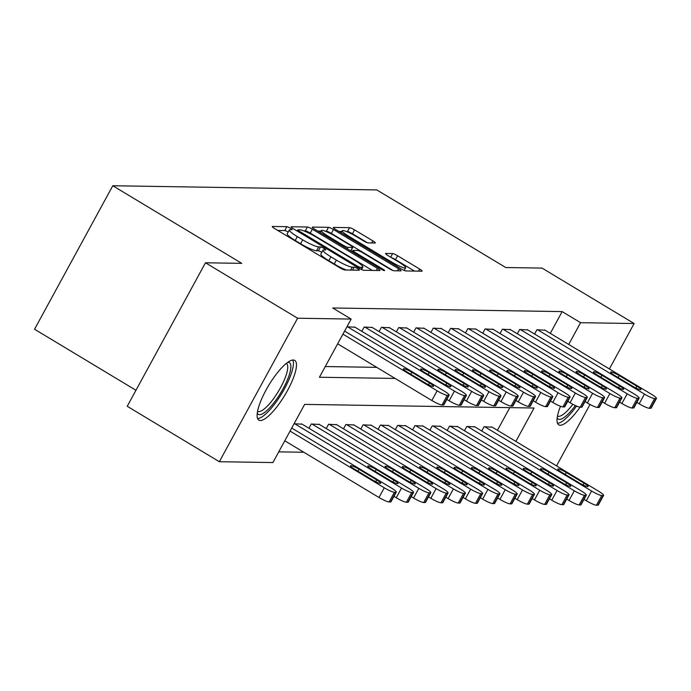 <?xml version="1.0" encoding="UTF-8"?>
<svg xmlns="http://www.w3.org/2000/svg" width="691" height="691" viewBox="0 0 691 691"><rect width="100%" height="100%" fill="white"/><g stroke="black" fill="none" stroke-linecap="round" stroke-linejoin="round"><path stroke-width="1.04" d="M290.358 228.22A3.066 0.458 28.6 0 0 286.877 226.683L272.461 226.458A4.388 0.656 28.6 0 0 272.228 226.527A4.388 0.656 28.6 0 0 274.724 228.609L339.825 267.788A4.388 0.656 28.6 0 0 344.8 269.982L359.216 270.216A3.066 0.458 28.6 0 0 359.38 270.155A3.066 0.458 28.6 0 0 357.636 268.704A3.066 0.458 28.6 0 0 354.155 267.167L352.289 267.132A14.036 2.099 28.6 0 1 336.37 260.101L330.946 256.836A14.036 2.099 28.6 0 1 322.965 250.185A14.036 2.099 28.6 0 1 323.716 249.943L325.582 249.969A3.066 0.458 28.6 0 0 325.746 249.917A3.066 0.458 28.6 0 0 324.001 248.458A3.066 0.458 28.6 0 0 320.512 246.92L318.655 246.894A14.036 2.099 28.6 0 1 302.736 239.863L297.311 236.598A14.036 2.099 28.6 0 1 289.33 229.948A14.036 2.099 28.6 0 1 290.082 229.697L291.947 229.732A3.066 0.458 28.6 0 0 292.103 229.671A3.066 0.458 28.6 0 0 290.358 228.22M288.182 232.055A3.066 0.458 28.6 0 0 284.761 230.561L277.782 230.449M321.816 252.301A3.066 0.458 28.6 0 0 318.404 250.798L316.538 250.773L318.655 246.894M580.043 407.172A34.844 9.441 -59 0 1 560.211 425.241A34.844 9.441 -59 0 1 558.743 424.844A34.844 9.441 -59 0 1 560.487 406.273M260.291 420.517A34.844 9.441 -59 0 1 258.814 420.119A34.844 9.441 -59 0 1 267.322 387.737A34.844 9.441 -59 0 1 293.278 360.011A34.844 9.441 -59 0 1 294.755 360.408A34.844 9.441 -59 0 1 286.247 392.79A34.844 9.441 -59 0 1 260.291 420.517M375.092 243.016A4.388 0.656 28.6 0 0 375.325 242.938A4.388 0.656 28.6 0 0 372.829 240.857L354.561 229.87A4.388 0.656 28.6 0 0 349.594 227.667L333.58 227.417A4.388 0.656 28.6 0 0 333.347 227.494A4.388 0.656 28.6 0 0 335.843 229.576L400.944 268.747A4.388 0.656 28.6 0 0 405.919 270.95L421.925 271.2A4.388 0.656 28.6 0 0 422.158 271.122A4.388 0.656 28.6 0 0 419.67 269.049L397.601 255.765A4.388 0.656 28.6 0 0 392.635 253.571L385.777 253.459A4.388 0.656 28.6 0 0 385.543 253.537A4.388 0.656 28.6 0 0 388.04 255.618L398.983 262.2A11.73 1.753 28.6 0 1 405.652 267.762A11.73 1.753 28.6 0 1 391.719 262.088L348.86 236.296A11.73 1.753 28.6 0 1 342.192 230.734A11.73 1.753 28.6 0 1 356.124 236.408L363.267 240.71A4.388 0.656 28.6 0 0 368.243 242.904L375.092 243.016M515.849 441.419L534.065 408.01L304.627 404.39L272.91 462.564L219.349 461.718L127.23 406.282L205.469 262.787L241.755 263.357L112.788 185.749L376.776 189.913L505.743 267.521L542.02 268.091L634.139 323.526L609.384 368.934M205.469 262.787L297.588 318.223L351.149 319.069L319.432 377.243L395.148 378.435M550.286 333.373L562.154 311.598L332.725 307.979L351.149 319.069M562.154 311.598L580.578 322.688L634.139 323.526M312.375 229.205A4.388 0.656 28.6 0 0 307.4 227.002L291.395 226.752A4.388 0.656 28.6 0 0 291.161 226.829A4.388 0.656 28.6 0 0 293.649 228.911L358.75 268.082A4.388 0.656 28.6 0 0 363.725 270.285L379.739 270.535A4.388 0.656 28.6 0 0 379.972 270.457A4.388 0.656 28.6 0 0 377.476 268.384L312.375 229.205L310.259 233.083A4.388 0.656 28.6 0 0 305.284 230.88L303.738 230.854M312.487 227.089L328.493 227.339A4.388 0.656 28.6 0 1 333.468 229.533L398.569 268.713A4.388 0.656 28.6 0 1 401.065 270.794A4.388 0.656 28.6 0 1 400.832 270.872L393.982 270.76A4.388 0.656 28.6 0 1 389.007 268.566L362.602 252.673A4.388 0.656 28.6 0 0 357.627 250.479L353.084 250.401A4.388 0.656 28.6 0 0 352.851 250.479A4.388 0.656 28.6 0 0 355.347 252.56L382.831 269.101A3.066 0.458 28.6 0 1 384.576 270.552A3.066 0.458 28.6 0 1 380.931 269.067L314.75 229.239A4.388 0.656 28.6 0 1 312.254 227.166A4.388 0.656 28.6 0 1 312.487 227.089L312.315 227.399M325.262 366.541L376.725 367.353M354.993 327.223L346.942 326.783M361.816 331.326L364.14 327.059L372.268 327.491M379.091 331.602L381.423 327.327L389.551 327.767M396.366 331.87L398.698 327.603L406.826 328.035M413.65 332.146L415.973 327.871L424.101 328.311M430.925 332.414L433.248 328.147L441.376 328.579M448.2 332.691L450.523 328.415L458.651 328.856M465.475 332.958L467.807 328.691L475.926 329.123M482.75 333.235L485.082 328.959L493.21 329.4M500.034 333.503L502.357 329.236L510.485 329.667M517.309 333.779L519.632 329.503L527.76 329.944M534.584 334.047L536.907 329.78L545.035 330.212M278.749 451.862L303.841 452.26M497.425 430.329L509.803 407.621M302.131 424.179L294.081 423.747M308.955 428.282L311.278 424.015L319.406 424.447M326.23 428.558L328.562 424.283L336.681 424.723M343.505 428.826L345.837 424.559L353.965 424.991M360.78 429.102L363.112 424.835L371.24 425.267M378.063 429.37L380.387 425.103L388.515 425.535M395.338 429.647L397.662 425.38L405.79 425.811M412.613 429.914L414.937 425.647L423.065 426.088M429.888 430.191L432.221 425.924L440.348 426.356M447.163 430.458L449.495 426.192L457.623 426.632M464.447 430.735L466.77 426.468L474.898 426.9M481.722 431.003L484.046 426.736L492.173 427.176M112.788 185.749L34.55 329.244L135.963 390.277M219.349 461.718L297.588 318.223M590.002 404.477L556.523 465.898M568.71 344.464L580.578 322.688M289.33 229.948L287.214 233.826A14.036 2.099 28.6 0 0 295.195 240.477L297.311 236.598M316.538 250.773A14.036 2.099 28.6 0 1 300.62 243.742L295.195 240.477M322.965 250.185L320.857 254.063A14.036 2.099 28.6 0 0 328.83 260.714L330.946 256.836M346.355 270.008A14.036 2.099 28.6 0 1 334.254 263.979L328.83 260.714M372.302 270.414L310.259 233.083M297.303 230.759L296.707 230.751M297.951 229.827A3.066 0.458 28.6 0 0 297.786 229.878A3.066 0.458 28.6 0 0 299.531 231.33L356.677 265.724A3.066 0.458 28.6 0 0 360.158 267.262L362.119 267.287A14.036 2.099 28.6 0 0 362.87 267.046A14.036 2.099 28.6 0 0 354.889 260.395L315.83 236.883A14.036 2.099 28.6 0 0 299.911 229.853L297.951 229.827M317.808 231.079L320.944 231.131M325.236 231.2L326.377 231.217L328.493 227.339M393.049 270.544L331.352 233.411A4.388 0.656 28.6 0 0 326.377 231.217M335.204 236.184A11.73 1.753 28.6 0 0 321.28 230.518A11.73 1.753 28.6 0 0 327.949 236.072L343.047 245.158A4.388 0.656 28.6 0 0 348.022 247.361L352.565 247.43A4.388 0.656 28.6 0 0 352.799 247.352A4.388 0.656 28.6 0 0 350.311 245.27L335.204 236.184M414.496 271.079L395.494 259.643A4.388 0.656 28.6 0 0 391.452 257.665M367.31 242.688L352.453 233.748A4.388 0.656 28.6 0 0 347.478 231.545L346.433 231.528M341.803 231.459L338.901 231.416M284.787 440.789L378.988 497.485A8.931 1.339 -151.4 0 0 389.119 501.96L390.501 501.986A8.931 1.339 -151.4 0 0 390.976 501.821L396.271 492.13A8.931 1.339 28.6 0 0 391.184 487.898L291.732 428.049M396.271 492.13A8.931 1.339 28.6 0 1 395.788 492.286L394.406 492.268A8.931 1.339 28.6 0 1 384.274 487.786L290.073 431.098M376.681 479.891L358.992 469.249A7.152 1.071 28.6 0 0 350.501 465.794A7.152 1.071 28.6 0 0 354.569 469.18L372.25 479.822A7.152 1.071 28.6 0 0 380.741 483.277A7.152 1.071 28.6 0 0 376.681 479.891L375.697 481.696M344.593 331.084L444.045 390.942A8.931 1.339 28.6 0 1 449.133 395.174A8.931 1.339 28.6 0 1 448.658 395.33L447.276 395.304A8.931 1.339 28.6 0 1 437.135 390.83L342.935 334.133M337.649 343.833L431.849 400.521L437.135 390.83M429.543 382.935A7.152 1.071 -151.4 0 1 433.603 386.321A7.152 1.071 -151.4 0 1 425.12 382.866L407.431 372.224A7.152 1.071 -151.4 0 1 403.363 368.839A7.152 1.071 -151.4 0 1 411.853 372.294L429.543 382.935L428.558 384.74M449.133 395.174L443.847 404.866A8.931 1.339 -151.4 0 1 443.372 405.021L441.99 405.004A8.931 1.339 -151.4 0 1 431.849 400.521M393.956 496.363L396.263 497.753A8.931 1.339 -151.4 0 0 406.403 502.236L407.785 502.253A8.931 1.339 -151.4 0 0 408.26 502.098L413.546 492.398A8.931 1.339 28.6 0 0 408.467 488.166L301.604 423.859M413.546 492.398A8.931 1.339 28.6 0 1 413.071 492.562L411.689 492.536A8.931 1.339 28.6 0 1 401.549 488.062L294.694 423.756M393.956 480.167L376.267 469.517A7.152 1.071 28.6 0 0 367.776 466.062A7.152 1.071 28.6 0 0 371.844 469.448L389.534 480.098A7.152 1.071 28.6 0 0 398.016 483.553A7.152 1.071 28.6 0 0 393.956 480.167L392.972 481.973M411.231 496.639L413.546 498.03A8.931 1.339 -151.4 0 0 423.678 502.504L425.06 502.53A8.931 1.339 -151.4 0 0 425.535 502.366L430.821 492.674A8.931 1.339 28.6 0 0 425.742 488.442L318.879 424.136M430.821 492.674A8.931 1.339 28.6 0 1 430.346 492.83L428.964 492.813A8.931 1.339 28.6 0 1 418.832 488.33L311.969 424.024M411.231 480.435L393.542 469.794A7.152 1.071 28.6 0 0 385.06 466.339A7.152 1.071 28.6 0 0 389.119 469.725L406.809 480.366A7.152 1.071 28.6 0 0 415.291 483.821A7.152 1.071 28.6 0 0 411.231 480.435L410.247 482.24M428.506 496.907L430.821 498.297A8.931 1.339 -151.4 0 0 440.953 502.78L442.335 502.798A8.931 1.339 -151.4 0 0 442.81 502.642L448.096 492.942A8.931 1.339 28.6 0 0 443.017 488.71L336.163 424.404M448.096 492.942A8.931 1.339 28.6 0 1 447.621 493.106L446.239 493.08A8.931 1.339 28.6 0 1 436.107 488.606L329.253 424.3M428.506 480.711L410.817 470.07A7.152 1.071 28.6 0 0 402.335 466.606A7.152 1.071 28.6 0 0 406.394 469.992L424.084 480.642A7.152 1.071 28.6 0 0 432.575 484.097A7.152 1.071 28.6 0 0 428.506 480.711L427.522 482.517M354.466 326.903L461.329 391.21A8.931 1.339 28.6 0 1 466.408 395.442A8.931 1.339 28.6 0 1 465.933 395.598L464.551 395.58A8.931 1.339 28.6 0 1 454.419 391.097L347.556 326.8M446.818 399.407L449.133 400.797L454.419 391.097M446.818 383.211A7.152 1.071 -151.4 0 1 450.877 386.597A7.152 1.071 -151.4 0 1 442.395 383.142L424.706 372.492A7.152 1.071 -151.4 0 1 420.646 369.106A7.152 1.071 -151.4 0 1 429.128 372.561L446.818 383.211L445.833 385.017M466.408 395.442L461.122 405.142A8.931 1.339 -151.4 0 1 460.647 405.297L459.265 405.272A8.931 1.339 -151.4 0 1 449.133 400.797M371.749 327.18L478.604 391.486A8.931 1.339 28.6 0 1 483.683 395.718A8.931 1.339 28.6 0 1 483.208 395.874L481.826 395.848A8.931 1.339 28.6 0 1 471.694 391.374L364.831 327.068M464.093 399.683L466.408 401.065L471.694 391.374M464.093 383.479A7.152 1.071 -151.4 0 1 468.161 386.865A7.152 1.071 -151.4 0 1 459.67 383.41L441.981 372.769A7.152 1.071 -151.4 0 1 437.921 369.383A7.152 1.071 -151.4 0 1 446.403 372.838L464.093 383.479L463.108 385.284M483.683 395.718L478.397 405.41A8.931 1.339 -151.4 0 1 477.922 405.565L476.54 405.548A8.931 1.339 -151.4 0 1 466.408 401.065M389.024 327.448L495.879 391.754A8.931 1.339 28.6 0 1 500.958 395.986A8.931 1.339 28.6 0 1 500.483 396.142L499.101 396.124A8.931 1.339 28.6 0 1 488.969 391.642L382.114 327.344M481.377 399.951L483.683 401.341L488.969 391.642M481.368 383.755A7.152 1.071 -151.4 0 1 485.436 387.141A7.152 1.071 -151.4 0 1 476.945 383.686L459.265 373.036A7.152 1.071 -151.4 0 1 455.196 369.65A7.152 1.071 -151.4 0 1 463.687 373.105L481.368 383.755L480.383 385.561M500.958 395.986L495.672 405.686A8.931 1.339 -151.4 0 1 495.197 405.842L493.815 405.816A8.931 1.339 -151.4 0 1 483.683 401.341M445.79 497.183L448.096 498.574A8.931 1.339 -151.4 0 0 458.228 503.048L459.61 503.074A8.931 1.339 -151.4 0 0 460.085 502.91L465.371 493.219A8.931 1.339 28.6 0 0 460.292 488.986L353.438 424.68M465.371 493.219A8.931 1.339 28.6 0 1 464.896 493.374L463.514 493.357A8.931 1.339 28.6 0 1 453.382 488.874L346.528 424.568M445.781 480.979L428.1 470.338A7.152 1.071 28.6 0 0 419.61 466.883A7.152 1.071 28.6 0 0 423.678 470.269L441.359 480.91A7.152 1.071 28.6 0 0 449.85 484.365A7.152 1.071 28.6 0 0 445.781 480.979L444.797 482.784M406.299 327.724L513.154 392.03A8.931 1.339 28.6 0 1 518.233 396.263A8.931 1.339 28.6 0 1 517.758 396.418L516.376 396.392A8.931 1.339 28.6 0 1 506.244 391.918L399.389 327.612M498.652 400.227L500.958 401.618L506.244 391.918M498.643 384.023A7.152 1.071 -151.4 0 1 502.711 387.409A7.152 1.071 -151.4 0 1 494.22 383.954L476.54 373.313A7.152 1.071 -151.4 0 1 472.471 369.927A7.152 1.071 -151.4 0 1 480.962 373.382L498.643 384.023L497.667 385.828M518.233 396.263L512.947 405.954A8.931 1.339 -151.4 0 1 512.472 406.118L511.09 406.092A8.931 1.339 -151.4 0 1 500.958 401.618M287.801 362.317A30.154 8.171 -59 0 1 289.175 375.153A30.154 8.171 -59 0 1 274.776 401.704A30.154 8.171 -59 0 1 257.251 413.08M257.544 411.275A27.925 7.566 121 0 0 257.596 411.3A27.925 7.566 121 0 0 272.867 399.614A27.925 7.566 121 0 0 286.394 363.457A27.925 7.566 121 0 0 286.342 363.423M257.562 418.547A34.619 9.38 121 0 0 274.923 403.665A34.619 9.38 121 0 0 292.777 360.037M575.378 405.531A30.154 8.171 -59 0 1 559.485 419.394A30.154 8.171 -59 0 1 557.171 417.805M557.473 415.999A27.925 7.566 121 0 0 557.516 416.034A27.925 7.566 121 0 0 558.699 416.345A27.925 7.566 121 0 0 572.848 404.27M557.49 423.272A34.619 9.38 121 0 0 576.553 406.058M463.065 497.451L465.371 498.842A8.931 1.339 -151.4 0 0 475.503 503.324L476.885 503.342A8.931 1.339 -151.4 0 0 477.36 503.186L482.646 493.486A8.931 1.339 28.6 0 0 477.567 489.254L370.713 424.948M482.646 493.486A8.931 1.339 28.6 0 1 482.171 493.65L480.789 493.624A8.931 1.339 28.6 0 1 470.657 489.15L363.803 424.844M463.065 481.256L445.375 470.614A7.152 1.071 28.6 0 0 436.885 467.151A7.152 1.071 28.6 0 0 440.953 470.545L458.634 481.186A7.152 1.071 28.6 0 0 467.125 484.641A7.152 1.071 28.6 0 0 463.065 481.256L462.08 483.061M480.34 497.727L482.646 499.118A8.931 1.339 -151.4 0 0 492.787 503.592L494.169 503.618A8.931 1.339 -151.4 0 0 494.644 503.454L499.93 493.763A8.931 1.339 28.6 0 0 494.842 489.53L387.988 425.224M499.93 493.763A8.931 1.339 28.6 0 1 499.455 493.918L498.073 493.901A8.931 1.339 28.6 0 1 487.932 489.418L381.078 425.112M480.34 481.523L462.65 470.882A7.152 1.071 28.6 0 0 454.16 467.427A7.152 1.071 28.6 0 0 458.228 470.813L475.918 481.454A7.152 1.071 28.6 0 0 484.4 484.909A7.152 1.071 28.6 0 0 480.34 481.523L479.355 483.329M497.615 497.995L499.93 499.386A8.931 1.339 -151.4 0 0 510.062 503.869L511.444 503.886A8.931 1.339 -151.4 0 0 511.919 503.73L517.205 494.03A8.931 1.339 28.6 0 0 512.126 489.798L405.263 425.492M517.205 494.03A8.931 1.339 28.6 0 1 516.73 494.195L515.348 494.169A8.931 1.339 28.6 0 1 505.216 489.694L398.353 425.388M497.615 481.8L479.925 471.158A7.152 1.071 28.6 0 0 471.443 467.695A7.152 1.071 28.6 0 0 475.503 471.089L493.193 481.731A7.152 1.071 28.6 0 0 501.675 485.186A7.152 1.071 28.6 0 0 497.615 481.8L496.63 483.605M514.89 498.271L517.205 499.662A8.931 1.339 -151.4 0 0 527.337 504.136L528.719 504.162A8.931 1.339 -151.4 0 0 529.194 504.007L534.48 494.307A8.931 1.339 28.6 0 0 529.401 490.074L422.546 425.768M534.48 494.307A8.931 1.339 28.6 0 1 534.005 494.462L532.623 494.445A8.931 1.339 28.6 0 1 522.491 489.962L415.628 425.656M514.89 482.068L497.2 471.426A7.152 1.071 28.6 0 0 488.718 467.971A7.152 1.071 28.6 0 0 492.778 471.357L510.468 481.998A7.152 1.071 28.6 0 0 518.958 485.462A7.152 1.071 28.6 0 0 514.89 482.068L513.905 483.873M532.174 498.539L534.48 499.93A8.931 1.339 -151.4 0 0 544.612 504.413L545.994 504.43A8.931 1.339 -151.4 0 0 546.469 504.275L551.755 494.583A8.931 1.339 28.6 0 0 546.676 490.342L439.822 426.036M551.755 494.583A8.931 1.339 28.6 0 1 551.28 494.739L549.898 494.713A8.931 1.339 28.6 0 1 539.766 490.239L432.911 425.932M532.165 482.344L514.484 471.703A7.152 1.071 28.6 0 0 505.993 468.239A7.152 1.071 28.6 0 0 510.062 471.633L527.743 482.275A7.152 1.071 28.6 0 0 536.233 485.73A7.152 1.071 28.6 0 0 532.165 482.344L531.18 484.149M423.574 327.992L530.429 392.298A8.931 1.339 28.6 0 1 535.516 396.53A8.931 1.339 28.6 0 1 535.041 396.694L533.659 396.669A8.931 1.339 28.6 0 1 523.519 392.194L416.664 327.888M515.927 400.495L518.233 401.886L523.519 392.194M515.927 384.3A7.152 1.071 -151.4 0 1 519.986 387.686A7.152 1.071 -151.4 0 1 511.504 384.231L493.815 373.581A7.152 1.071 -151.4 0 1 489.746 370.195A7.152 1.071 -151.4 0 1 498.237 373.65L515.927 384.3L514.942 386.105M535.516 396.53L530.23 406.23A8.931 1.339 -151.4 0 1 529.755 406.386L528.373 406.368A8.931 1.339 -151.4 0 1 518.233 401.886M440.849 328.268L547.713 392.574A8.931 1.339 28.6 0 1 552.791 396.807A8.931 1.339 28.6 0 1 552.316 396.962L550.934 396.945A8.931 1.339 28.6 0 1 540.803 392.462L433.939 328.156M533.202 400.771L535.516 402.162L540.803 392.462M533.202 384.567A7.152 1.071 -151.4 0 1 537.261 387.953A7.152 1.071 -151.4 0 1 528.779 384.498L511.09 373.857A7.152 1.071 -151.4 0 1 507.03 370.471A7.152 1.071 -151.4 0 1 515.512 373.926L533.202 384.567L532.217 386.373M552.791 396.807L547.505 406.498A8.931 1.339 -151.4 0 1 547.03 406.662L545.648 406.636A8.931 1.339 -151.4 0 1 535.516 402.162M458.133 328.536L564.988 392.842A8.931 1.339 28.6 0 1 570.066 397.075A8.931 1.339 28.6 0 1 569.591 397.239L568.209 397.213A8.931 1.339 28.6 0 1 558.078 392.738L451.214 328.432M550.477 401.039L552.791 402.43L558.078 392.738M550.477 384.844A7.152 1.071 -151.4 0 1 554.545 388.23A7.152 1.071 -151.4 0 1 546.054 384.775L528.365 374.125A7.152 1.071 -151.4 0 1 524.305 370.739A7.152 1.071 -151.4 0 1 532.787 374.194L550.477 384.844L549.492 386.649M570.066 397.075L564.78 406.774A8.931 1.339 -151.4 0 1 564.305 406.93L562.923 406.913A8.931 1.339 -151.4 0 1 552.791 402.43M475.408 328.812L582.263 393.119A8.931 1.339 28.6 0 1 587.341 397.351A8.931 1.339 28.6 0 1 586.866 397.506L585.484 397.489A8.931 1.339 28.6 0 1 575.353 393.006L468.498 328.7M567.76 401.316L570.066 402.706L575.353 393.006M567.752 385.112A7.152 1.071 -151.4 0 1 571.82 388.497A7.152 1.071 -151.4 0 1 563.329 385.042L545.648 374.401A7.152 1.071 -151.4 0 1 541.58 371.015A7.152 1.071 -151.4 0 1 550.071 374.47L567.752 385.112L566.767 386.917M587.341 397.351L582.055 407.042A8.931 1.339 -151.4 0 1 581.58 407.206L580.198 407.18A8.931 1.339 -151.4 0 1 570.066 402.706M492.683 329.08L599.538 393.386A8.931 1.339 28.6 0 1 604.616 397.619A8.931 1.339 28.6 0 1 604.141 397.783L602.759 397.757A8.931 1.339 28.6 0 1 592.628 393.283L485.773 328.976M585.035 401.583L587.341 402.974L592.628 393.283M585.027 385.388A7.152 1.071 -151.4 0 1 589.095 388.774A7.152 1.071 -151.4 0 1 580.604 385.319L562.923 374.669A7.152 1.071 -151.4 0 1 558.855 371.283A7.152 1.071 -151.4 0 1 567.346 374.738L585.027 385.388L584.05 387.193M604.616 397.619L599.33 407.319A8.931 1.339 -151.4 0 1 598.855 407.474L597.473 407.457A8.931 1.339 -151.4 0 1 587.341 402.974M549.449 498.816L551.755 500.206A8.931 1.339 -151.4 0 0 561.887 504.68L563.269 504.706A8.931 1.339 -151.4 0 0 563.744 504.551L569.03 494.851A8.931 1.339 28.6 0 0 563.951 490.619L457.097 426.312M569.03 494.851A8.931 1.339 28.6 0 1 568.555 495.006L567.173 494.989A8.931 1.339 28.6 0 1 557.041 490.506L450.187 426.2M549.44 482.612L531.759 471.97A7.152 1.071 28.6 0 0 523.268 468.515A7.152 1.071 28.6 0 0 527.337 471.901L545.018 482.543A7.152 1.071 28.6 0 0 553.508 486.006A7.152 1.071 28.6 0 0 549.44 482.612L548.464 484.417M509.958 329.357L616.813 393.663A8.931 1.339 28.6 0 1 621.9 397.895A8.931 1.339 28.6 0 1 621.425 398.051L620.043 398.033A8.931 1.339 28.6 0 1 609.903 393.55L503.048 329.244M602.31 401.86L604.616 403.25L609.903 393.55M602.31 385.656A7.152 1.071 -151.4 0 1 606.37 389.042A7.152 1.071 -151.4 0 1 597.888 385.587L580.198 374.945A7.152 1.071 -151.4 0 1 576.13 371.559A7.152 1.071 -151.4 0 1 584.621 375.014L602.31 385.656L601.325 387.461M621.9 397.895L616.614 407.586A8.931 1.339 -151.4 0 1 616.139 407.75L614.757 407.725A8.931 1.339 -151.4 0 1 604.616 403.25M566.724 499.083L569.03 500.474A8.931 1.339 -151.4 0 0 579.17 504.957L580.552 504.974A8.931 1.339 -151.4 0 0 581.027 504.819L586.313 495.127A8.931 1.339 28.6 0 0 581.226 490.886L474.372 426.589M586.313 495.127A8.931 1.339 28.6 0 1 585.838 495.283L584.456 495.257A8.931 1.339 28.6 0 1 574.316 490.783L467.462 426.477M566.724 482.888L549.034 472.247A7.152 1.071 28.6 0 0 540.543 468.792A7.152 1.071 28.6 0 0 544.612 472.178L562.301 482.819A7.152 1.071 28.6 0 0 570.783 486.274A7.152 1.071 28.6 0 0 566.724 482.888L565.739 484.693M527.233 329.624L634.096 393.93A8.931 1.339 28.6 0 1 639.175 398.163A8.931 1.339 28.6 0 1 638.7 398.327L637.318 398.301A8.931 1.339 28.6 0 1 627.186 393.827L520.323 329.521M619.585 402.127L621.9 403.518L627.186 393.827M619.585 385.932A7.152 1.071 -151.4 0 1 623.645 389.318A7.152 1.071 -151.4 0 1 615.163 385.863L597.473 375.213A7.152 1.071 -151.4 0 1 593.414 371.827A7.152 1.071 -151.4 0 1 601.896 375.291L619.585 385.932L618.6 387.737M639.175 398.163L633.889 407.863A8.931 1.339 -151.4 0 1 633.414 408.018L632.032 408.001A8.931 1.339 -151.4 0 1 621.9 403.518M583.999 499.36L586.313 500.75A8.931 1.339 -151.4 0 0 596.445 505.225L597.827 505.251A8.931 1.339 -151.4 0 0 598.302 505.095L603.588 495.395A8.931 1.339 28.6 0 0 598.51 491.163L491.647 426.857M603.588 495.395A8.931 1.339 28.6 0 1 603.113 495.551L601.731 495.533A8.931 1.339 28.6 0 1 591.6 491.051L484.737 426.744M583.999 483.156L566.309 472.514A7.152 1.071 28.6 0 0 557.827 469.059A7.152 1.071 28.6 0 0 561.887 472.445L579.576 483.087A7.152 1.071 28.6 0 0 588.058 486.55A7.152 1.071 28.6 0 0 583.999 483.156L583.014 484.961M544.517 329.901L651.371 394.207A8.931 1.339 28.6 0 1 656.45 398.439A8.931 1.339 28.6 0 1 655.975 398.595L654.593 398.577A8.931 1.339 28.6 0 1 644.461 394.095L537.598 329.788M636.86 402.404L639.175 403.794L644.461 394.095M636.86 386.2A7.152 1.071 -151.4 0 1 640.928 389.586A7.152 1.071 -151.4 0 1 632.438 386.131L614.748 375.489A7.152 1.071 -151.4 0 1 610.689 372.103A7.152 1.071 -151.4 0 1 619.171 375.559L636.86 386.2L635.875 388.005M656.45 398.439L651.164 408.131A8.931 1.339 -151.4 0 1 650.689 408.295L649.307 408.269A8.931 1.339 -151.4 0 1 639.175 403.794M284.761 230.561L286.877 226.683M352.548 270.103L354.155 267.167M318.404 250.798L320.512 246.92M300.62 243.742L302.736 239.863M334.254 263.979L336.37 260.101M350.683 270.077L352.289 267.132M376.327 270.483L377.476 268.384M305.284 230.88L307.4 227.002M299.073 232.167L299.531 231.33M356.219 266.562L356.677 265.724M359.475 268.505L360.158 267.262M361.022 269.309L362.119 267.287M331.352 233.411L333.468 229.533M397.429 270.812L398.569 268.713M354.889 253.398L355.347 252.56M382.408 269.879L382.831 269.101M327.491 236.909L327.949 236.072M342.589 245.996L343.047 245.158M347.236 248.795L348.022 247.361M350.691 250.868L352.565 247.43M348.411 237.134L348.86 236.296M391.27 262.925L391.719 262.088M390.657 257.19L392.635 253.571M395.494 259.643L397.601 255.765M418.521 271.148L419.67 269.049M347.478 231.545L349.594 227.667M352.453 233.748L354.561 229.87M371.68 242.964L372.829 240.857M384.274 487.786L378.988 497.485M394.406 492.268L389.119 501.96M395.788 492.286L390.501 501.986M357.929 471.202L358.992 469.249M443.372 405.021L448.658 395.33M441.99 405.004L447.276 395.304M411.853 372.294L410.791 374.246M401.549 488.062L396.263 497.753M411.689 492.536L406.403 502.236M413.071 492.562L407.785 502.253M375.204 471.469L376.267 469.517M418.832 488.33L413.546 498.03M428.964 492.813L423.678 502.504M430.346 492.83L425.06 502.53M392.479 471.746L393.542 469.794M436.107 488.606L430.821 498.297M446.239 493.08L440.953 502.78M447.621 493.106L442.335 502.798M409.754 472.013L410.817 470.07M460.647 405.297L465.933 395.598M459.265 405.272L464.551 395.58M429.128 372.561L428.066 374.513M477.922 405.565L483.208 395.874M476.54 405.548L481.826 395.848M446.403 372.838L445.341 374.79M495.197 405.842L500.483 396.142M493.815 405.816L499.101 396.124M463.687 373.105L462.616 375.058M453.382 488.874L448.096 498.574M463.514 493.357L458.228 503.048M464.896 493.374L459.61 503.074M427.029 472.29L428.1 470.338M512.472 406.118L517.758 396.418M511.09 406.092L516.376 396.392M480.962 373.382L479.9 375.334M470.657 489.15L465.371 498.842M480.789 493.624L475.503 503.324M482.171 493.65L476.885 503.342M444.313 472.566L445.375 470.614M487.932 489.418L482.646 499.118M498.073 493.901L492.787 503.592M499.455 493.918L494.169 503.618M461.588 472.834L462.65 470.882M505.216 489.694L499.93 499.386M515.348 494.169L510.062 503.869M516.73 494.195L511.444 503.886M478.863 473.11L479.925 471.158M522.491 489.962L517.205 499.662M532.623 494.445L527.337 504.136M534.005 494.462L528.719 504.162M496.138 473.378L497.2 471.426M539.766 490.239L534.48 499.93M549.898 494.713L544.612 504.413M551.28 494.739L545.994 504.43M513.413 473.655L514.484 471.703M529.755 406.386L535.041 396.694M528.373 406.368L533.659 396.669M498.237 373.65L497.175 375.602M547.03 406.662L552.316 396.962M545.648 406.636L550.934 396.945M515.512 373.926L514.45 375.878M564.305 406.93L569.591 397.239M562.923 406.913L568.209 397.213M532.787 374.194L531.725 376.146M581.58 407.206L586.866 397.506M580.198 407.18L585.484 397.489M550.071 374.47L549 376.422M598.855 407.474L604.141 397.783M597.473 407.457L602.759 397.757M567.346 374.738L566.283 376.69M557.041 490.506L551.755 500.206M567.173 494.989L561.887 504.68M568.555 495.006L563.269 504.706M530.697 473.922L531.759 471.97M616.139 407.75L621.425 398.051M614.757 407.725L620.043 398.033M584.621 375.014L583.558 376.966M574.316 490.783L569.03 500.474M584.456 495.257L579.17 504.957M585.838 495.283L580.552 504.974M547.972 474.199L549.034 472.247M633.414 408.018L638.7 398.327M632.032 408.001L637.318 398.301M601.896 375.291L600.833 377.234M591.6 491.051L586.313 500.75M601.731 495.533L596.445 505.225M603.113 495.551L597.827 505.251M565.247 474.467L566.309 472.514M650.689 408.295L655.975 398.595M649.307 408.269L654.593 398.577M619.171 375.559L618.108 377.511M297.165 231.019L297.786 229.878M361.505 269.542L362.87 267.046M352.16 251.757L352.851 250.479M320.192 232.513L321.28 230.518M350.838 250.954L352.799 247.352M341.104 232.737L342.192 230.734M404.2 270.423L405.652 267.762"/></g></svg>
